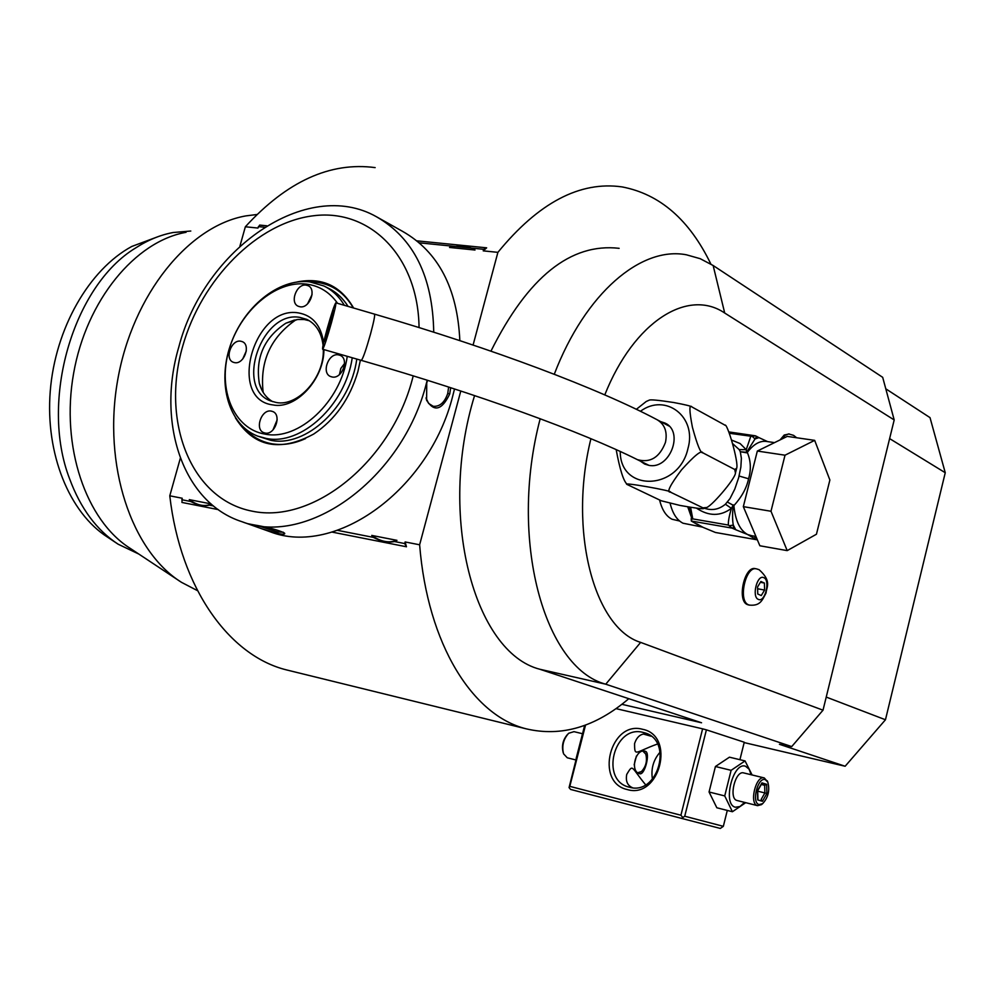 <?xml version="1.0" encoding="UTF-8"?>
<svg xmlns="http://www.w3.org/2000/svg" width="995" height="995" viewBox="0 0 995 995"><rect width="100%" height="100%" fill="white"/><g stroke="black" fill="none" stroke-linecap="round" stroke-linejoin="round"><path stroke-width="1.49" d="M739.919 759.695L744.26 742.233L706.4 729.845L684.734 816.223L723.34 826.335L727.295 810.428M723.34 826.335L720.305 828.437L681.637 818.4L684.734 816.223M474.578 395.575C437.365 516.281 474.316 652.558 539.837 669.249L701.55 722.768L621.85 704.311M590.918 438.695C568.108 531.044 594.276 628.168 640.643 642.397L605.756 684.199L791.721 746.586L779.433 744.297L845.141 766.25L744.173 742.581M584.65 725.38L569.065 787.592L569.799 786.348L680.916 815.228L702.607 728.837L615.992 708.627M702.607 728.837L706.4 729.845M539.837 669.249L605.756 684.199C544.315 668.068 508.321 539.638 540.185 418.733M554.265 374.269C585.421 292.878 641.228 245.976 686.45 254.807L700.194 258.688L713.141 265.503L724.708 313.027C687.98 288.003 634.076 321.273 604.773 394.903M619.139 248.327C570.67 242.768 527.947 277.045 490.945 351.148M885.786 388.809L930.014 417.626L945.25 472.724L885.463 719.758L826.223 697.072M640.643 642.397L823.014 710.181L894.194 419.952L882.689 377.329L713.141 265.503M894.194 419.952L724.708 313.027M791.721 746.586L823.014 710.181M889.617 438.608L945.25 472.724M885.463 719.758L845.141 766.25M197.495 590.657L181.451 582.311L130.308 548.419C85.98 520.584 60.558 446.668 73.58 373.523C86.366 300.341 135.258 241.225 186.065 232.32M181.451 582.311C131.427 551.056 102.51 465.312 117.721 379.854C132.658 294.358 188.826 225.641 246.088 215.865L256.822 214.522M375.152 167.608C330.191 161.65 286.933 181.376 245.355 226.773L239.932 246.088M180.331 458.247L169.784 495.808C180.381 588.406 229.385 655.916 286.56 669.921L526.43 728.887C561.466 737.034 595.582 726.959 628.778 698.689M710.865 264.061C689.448 219.795 659.834 194.075 622.024 186.898C579.861 180.903 538.494 202.719 497.898 252.344L473.085 345.041M416.905 240.84L486.654 247.83L483.234 250.864L497.898 252.344M245.355 226.773L257.929 228.054L259.67 225.081L266.722 225.79M169.784 495.808L182.209 498.246L181.948 502.438L218.266 509.614M332.056 532.089L406.457 546.777L405.114 541.952L419.629 544.787C427.614 644.673 472.787 715.803 526.43 728.887M419.305 242.83L483.657 249.31L483.234 250.864M460.784 390.998L419.629 544.787M405.114 541.952L404.679 543.544L394.455 541.529C388.149 542.86 381.122 541.479 373.374 537.387L371.744 535.409L396.968 540.347L394.455 541.529M373.374 537.387L337.554 530.347M213.452 505.945L209.36 505.149C203.95 506.505 197.719 505.273 190.679 501.48L189.274 499.639L211.002 503.893M189.274 499.639C197.072 505.398 204.423 506.903 211.301 504.154L209.36 505.149M190.679 501.48L181.799 499.726M258.339 226.611L264.409 227.221M449.541 247.457L475.013 250.031C468.968 246.026 460.474 245.168 449.541 247.457L452.028 246.126M473.321 248.277L475.013 250.031M483.657 249.31L486.654 247.83M404.679 543.544L406.457 546.777M371.744 535.409C380.513 541.703 388.921 543.345 396.968 540.347M261.585 528.706L247.282 523.594L253.526 524.813C268.426 527.313 278.787 530.086 284.595 533.146C285.329 534.352 283.14 534.502 278.053 533.581L261.585 528.706L270.093 531.753C335.315 557.175 429.566 489.838 452.874 395.463L454.516 388.945M459.839 340.626C457.401 288.189 438.322 251.772 402.589 231.375L376.433 216.736C306.858 177.247 204.112 248.912 178.801 347.044C156.315 422.813 182.881 502.761 241.909 521.691C307.455 547.287 402.701 478.682 426.519 382.864L427.216 380.214M450.673 387.702L449.728 393.97C441.879 410.214 434.168 412.316 426.606 400.264L426.743 382.963L427.564 380.326M433.733 332.181C432.726 276.598 413.634 238.116 376.433 216.736M419.057 327.566C418.174 256.474 370.202 208.676 313.873 215.716C257.506 222.246 201.537 279.073 182.682 346.26C160.829 421.818 190.916 499.229 251.984 511.131C312.666 524.265 390.475 462.314 412.316 379.369L413.224 375.861M360.401 360.115L357.914 371.533C349.842 398.883 335.104 419.716 313.724 434.031C279.757 452.377 253.638 446.966 235.392 417.788M296.92 281.995C321.783 277.02 340.676 285.702 353.598 308.015M353.275 307.928C344.618 292.916 332.355 284.359 316.485 282.269L310.353 281.933M244.185 427.949C251.648 436.494 260.864 441.768 271.834 443.758C282.717 445.573 293.948 443.845 305.552 438.571M356.782 359.071C350.526 406.408 305.95 447.849 270.777 440.312L257.618 436.096L266.212 438.447C301.199 445.922 345.601 404.953 352.242 357.765M348.076 306.41C342.914 298.164 336.31 292.082 328.263 288.177L323.848 285.951L309.569 281.834C278.687 278.115 243.128 307.181 230.255 345.675C217.059 384.095 228.962 425.176 257.618 436.096M344.345 305.316C339.108 296.498 332.268 290.055 323.848 285.951M337.591 303.338C329.668 292.169 319.283 285.752 306.41 284.097C275.329 280.267 239.559 311.385 228.775 350.638C217.557 389.816 233.85 428.994 264.869 434.081C298.5 441.208 341.086 401.632 347.243 356.322M323.922 349.593C324.022 379.356 295.826 409.691 272.941 404.928C227.171 399.629 253.675 304.967 298.438 312.903C312.617 315.44 321.012 325.353 323.624 342.628M271.237 411.097L272.568 411.47C282.082 414.616 274.968 435.325 265.155 433.049L263.924 432.713C254.372 429.629 261.374 408.92 271.237 411.097M338.362 354.842L340.128 355.339C349.519 358.859 342.193 379.095 332.268 377.018L330.614 376.545C321.161 373.1 328.387 352.852 338.362 354.842M306.124 285.117L308.077 285.677C316.895 289.209 309.607 308.587 300.129 306.796L298.289 306.273C289.408 302.803 296.609 283.413 306.124 285.117M240.69 341.198L242.22 341.621C251.163 344.817 244.061 364.63 234.683 362.653L233.253 362.255C224.273 359.12 231.275 339.307 240.69 341.198M323.3 349.419C324.519 377.329 297.928 407.03 276.162 402.478L270.789 400.985C234.497 388.498 261.685 310.291 299.731 317.368L306.783 319.383C316.049 323.947 321.472 332.579 323.064 345.24M272.705 401.669C266.15 397.9 261.697 391.794 259.322 383.349C255.292 357.74 264.135 337.691 285.851 323.213L297.729 319.47L304.184 319.507L309.37 320.763M263.165 392.378C259.645 361.571 270.615 337.33 296.1 319.694M272.928 429.989L277.17 419.84M339.444 374.58L340.812 368.461L344.569 363.461M307.542 303.873L312.057 294.619M242.705 359.021L246.325 350.912M448.621 387.043L447.762 393.398C444.665 402.465 439.815 406.768 433.235 406.308L428.609 403.41L425.997 397.938M283.326 532.238L277.53 531.902L257.431 525.584M138.815 554.053L118.144 544.203C96.789 530.285 80.595 508.495 69.6 478.794C39.452 401.035 73.145 285.627 135.668 247.942C147.857 240.056 160.344 234.907 173.118 232.519L190.791 231.027M111.676 539.663L107.609 537.188C69.439 512.898 45.223 454.043 50.247 391.222C55.235 328.412 89.09 269.608 131.75 246.474L159.275 236.213M659.586 499.975C662.011 509.913 666.177 516.33 672.073 519.253L679.573 521.007M789.259 433.944L784.222 435.026L780.092 439.902M756.2 568.817L755.466 568.692C744.521 565.185 736.561 600.992 747.494 604.624L748.638 604.948M670.132 503.408C672.682 513.631 676.986 520.236 683.055 523.233L702.756 527.151M704.385 508.234C712.022 510.833 719.024 509.49 725.392 504.229L730.019 498.57L734.82 489.018L738.626 477.836L740.865 467.09L741.375 458.272L740.305 451.718L739.198 449.591L732.681 443.658M636.365 409.306L646.203 401.507L649.2 400.164C650.494 399.418 658.665 400.201 673.714 402.515C685.381 404.691 691.525 406.209 692.134 407.079C689.1 403.709 689.187 410.413 692.396 427.166C697.196 444.815 700.654 453.372 702.793 452.8C701.587 449.79 694.485 455.499 681.463 469.926C670.07 485.137 666.376 492.525 670.394 492.115C674.622 491.169 618.815 481.306 627.484 484.664L661.302 500.796L680.02 505.435C695.045 508.109 702.905 509.142 703.602 508.544L702.943 507.848L705.94 507.574C709.534 508.806 735.579 478.632 735.442 473.011L734.745 469.491L736.636 468.309C739.086 462.974 726.935 421.569 724.82 425.226L724.671 425.089M627.385 484.54L627.061 484.242C623.479 481.02 619.848 469.491 616.166 449.628M724.061 424.654L692.134 407.079M734.745 469.491L702.793 452.8M702.943 507.848L670.394 492.115M660.643 421.606L664.896 423.024C684.473 431.432 669.884 469.926 648.839 465.337L644.636 464.056L640.394 461.133M331.484 322.579C334.817 310.266 336.26 303.674 335.8 302.816C334.345 304.905 331.41 313.773 326.994 329.42C323.673 341.683 322.231 348.287 322.666 349.233C324.084 347.255 327.032 338.362 331.484 322.579M327.728 328.3L333.611 310.564L330.726 323.736L324.843 341.496L327.728 328.3M696.5 508.159C708.788 516.393 720.43 516.455 731.424 508.346L733.153 505.186L727.556 502.164L733.875 505.647C741.748 496.965 746.648 487.998 748.576 478.769C751.275 469.615 750.852 460.834 747.307 452.414L740.305 451.718L746.561 452.8M757.332 451.046L787.256 436.395L814.669 440.362L829.88 480L816.447 534.228L787.207 550.621L759.869 545.77L743.327 506.642L757.332 451.046L785.018 455.2L814.669 440.362M787.207 550.621L770.988 511.256L743.327 506.642M770.988 511.256L785.018 455.2M728.788 431.917L755.454 435.822L758.961 437.626L755.018 438.957L746.636 452.252L747.307 452.414C753.712 443.981 760.255 440.35 766.958 441.519L774.52 442.626M767.593 441.606L758.961 437.626M729.335 433.26L752.257 436.407L755.018 438.957L756.66 436.357M752.257 436.407L755.454 435.822M746.636 452.252L746.238 449.665L739.198 449.591M750.765 436.395L746.238 449.665L740.118 443.559L731.661 440.088M733.414 504.913L733.178 505.56C732.345 514.191 732.382 520.696 733.303 525.086L735.753 529.738L747.631 534.526L756.561 539.713L715.467 532.487L700.43 526.28L691.314 521.044L732.183 528.134L728.39 525.062C728.079 521.803 729.099 516.231 731.424 508.346L725.392 504.229M735.753 529.738L732.183 528.134M733.414 528.619L733.303 525.086L729.745 525.683M733.178 505.56L733.875 505.647C735.392 520.771 739.981 530.397 747.631 534.526L751.548 535.683M690.592 507.263L692.769 518.892L728.39 525.062M692.769 518.892L691.786 519.116L691.314 521.044M691.786 519.116L689.1 507.027M691.774 517.91L689.746 509.49M758.364 599.4C751.424 596.963 757.158 574.053 763.787 577.672C770.652 580.197 765.006 602.846 758.364 599.4M764.583 590.085L764.396 583.045L760.889 581.478L757.556 586.963L757.755 594.015L761.262 595.557L764.583 590.085L757.605 588.754M764.396 583.045L760.391 582.299M569.799 786.348L585.545 725.057M627.236 789.545C594.388 782.53 610.37 720.131 642.546 729.285C675.904 735.516 659.797 799.495 627.236 789.545M680.916 815.228L682.471 817.131M681.637 818.4L570.583 789.433L569.065 787.592M632.509 787.741C627.397 785.503 625.482 781.038 626.75 774.371C633.305 763.588 630.768 766.797 645.606 784.769M660.195 752.009C653.367 759.832 650.78 768.899 652.446 779.222M657.508 744.011C635.146 751.959 634.636 757.456 634.574 743.588C637.049 736.176 641.439 733.016 647.745 734.099M629.387 787.194L629.375 787.194C599.512 780.839 614.039 724.111 643.28 732.457L644.312 732.73C673.603 739.795 658.28 796.075 629.387 787.194M639.636 773.712C629.76 771.585 635.444 748.14 645.22 751.237L645.32 751.275C650.643 752.419 644.76 775.665 639.673 773.724L639.636 773.712M643.74 734.148L651.128 736.238M638.467 773.165L641.651 771.399M645.805 754.198L643.777 751.138M637.857 772.705L641.427 771.585C646.016 766.573 647.459 760.727 645.755 754.061L642.994 751.262M636.414 756.026L634.151 764.869M576.155 758.464L582.361 734.298M575.782 759.931L567.262 757.78L563.556 753.812C561.665 746.001 563.381 739.148 568.692 733.253L573.991 731.661M563.182 752.618C561.478 745.703 562.983 739.571 567.685 734.235M745.715 802.679L732.419 811.733L716.835 807.766L709.062 791.995L715.43 766.511L729.447 757.183L745.056 760.926L752.096 774.968M732.419 811.733L724.733 795.925L731.114 770.329L715.43 766.511M731.114 770.329L745.056 760.926M744.583 802.393L739.957 806.547L735.404 807.219C722.183 804.644 733.004 761.237 745.566 766.274L749.048 769.11L751.138 774.732M743.899 772.978L743.775 772.941C735.33 769.956 728.303 798.749 737.071 800.502L737.27 800.552M724.733 795.925L709.062 791.995M767.655 781.846L764.272 777.928C755.901 774.956 748.862 803.923 757.556 805.651L761.486 804.632L762.643 803.661L759.11 804.569C751.225 802.977 757.742 776.672 765.279 779.645L767.817 782.157C769.968 790.353 768.239 797.517 762.643 803.661M762.481 803.773L761.486 804.632M766.647 784.296L761.946 782.878L757.469 790.702L757.73 799.93L762.444 801.286L766.884 793.475L766.647 784.296L764.657 785.291L761.399 784.309M761.946 782.878L761.237 784.11M766.884 793.475L764.869 792.94L764.657 785.291L761.312 784.47M762.444 801.286L761.163 799.445L764.869 792.94L757.705 791.174M757.73 799.93L757.68 798.562M761.784 783.625L757.692 790.776L757.929 799.221M449.728 393.97L447.762 393.398M278.053 533.581L277.53 531.902M687.732 506.791L691.015 516.082M696.662 523.768L702.458 527.039M620.233 451.481C619.997 492.488 678.752 490.833 687.955 448.521C697.234 416.743 665.444 392.602 640.432 411.283M648.927 465.349L637.409 459.653C650.282 463.197 659.635 457.439 665.468 442.377C667.57 431.867 664.784 424.33 657.123 419.741C598.953 388.834 493.694 348.897 374.481 314.121L335.8 302.816M637.409 459.653C582.597 432.265 478.334 394.032 361.359 360.389C363.038 358.486 366.11 349.668 370.55 333.934C373.834 321.646 375.14 315.042 374.481 314.121M748.576 478.769L739.098 476.033M753.426 538.208L756.237 537.188M781.809 439.056L785.105 435.35L788.612 433.932L793.612 435.362L796.672 437.763M748.302 604.885L749.397 605.097C760.653 606.216 762.257 599.811 766.05 593.032C766.349 587.311 772.244 581.354 759.086 569.687L756.573 568.891C745.641 565.396 737.681 601.204 748.601 604.836L749.745 605.171M241.909 521.691L247.394 523.644M259.322 383.349L261.822 389.965M285.851 323.213L294.532 320.004M426.333 399.094L426.606 400.264M107.609 537.188L118.144 544.203M735.442 473.011L736.636 468.309M703.602 508.544L705.94 507.574M669.063 426.059L657.123 419.741M361.359 360.389L322.666 349.233M755.926 536.454L750.379 535.484M691.214 518.582L691.276 520.485M582.51 733.725L573.854 731.623M743.775 772.941L764.272 777.928M737.108 800.515L757.593 805.664M767.232 780.764L767.817 782.157"/></g></svg>
